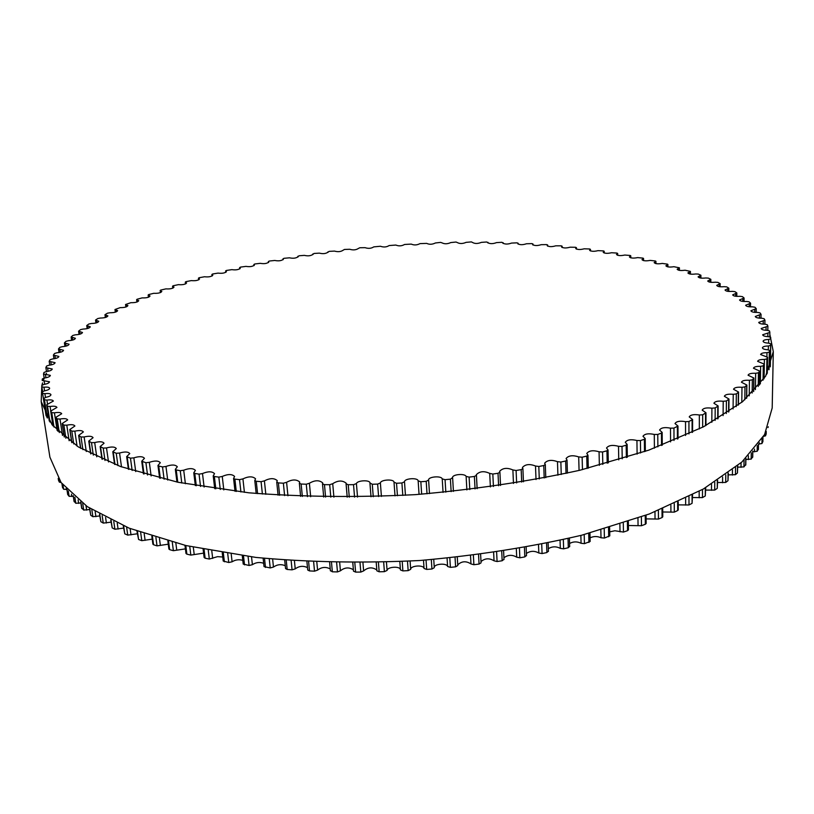 <?xml version="1.0" encoding="UTF-8"?>
<svg xmlns="http://www.w3.org/2000/svg" width="814" height="814" viewBox="0 0 814 814"><rect width="100%" height="100%" fill="white"/><g stroke="black" fill="none" stroke-linecap="round" stroke-linejoin="round"><path stroke-width="1.22" d="M662.708 508.658L662.769 516.829L662.067 517.551L658.455 519.067L646.102 518.884M654.283 434.452C648.453 433.201 644.688 433.801 642.979 436.284L645.207 438.532L644.362 439.255L640.435 440.588L636.935 440.506C631.033 439.092 627.146 439.692 625.274 442.297L627.136 444.393L626.169 445.177L622.008 446.438L618.508 446.296C612.566 444.719 608.567 445.289 606.511 448.026L608.038 449.959L606.939 450.793L602.543 451.994L599.063 451.77C593.111 450.02 589 450.58 586.762 453.449L587.973 455.199L586.731 456.084L582.132 457.203L578.693 456.898C572.751 454.975 568.548 455.514 566.096 458.516L567.032 460.063L565.638 461.009L560.856 462.047L557.478 461.66C551.577 459.564 547.293 460.083 544.627 463.207L545.309 464.54L543.752 465.537L538.817 466.483L535.5 466.015C529.68 463.736 525.315 464.234 522.425 467.49L522.893 468.599L521.174 469.637L516.096 470.492L512.881 469.943C507.163 467.49 502.737 467.948 499.613 471.337L499.908 472.201L498.015 473.29L492.826 474.033L489.713 473.412C484.137 470.777 479.67 471.214 476.292 474.725L476.444 475.335L474.389 476.465L469.108 477.106L466.127 476.414C464.896 473.209 452.045 474.369 452.584 477.635L450.407 479.151L445.065 479.68L442.226 478.907C441.503 475.539 428.052 476.648 428.612 480.036L426.21 481.328L420.838 481.735L418.152 480.891C417.989 477.442 404.334 478.337 404.497 481.786L401.913 482.977L396.53 483.262L394.017 482.254C394.108 478.856 380.779 479.538 380.382 482.956L377.635 484.086L372.283 484.259L369.983 482.987C370.065 479.721 357.326 480.28 356.42 483.587L353.53 484.666L348.229 484.727L346.072 483.882L346.164 483.19C342.409 480.189 337.932 480.352 332.723 483.689L329.701 484.706L324.471 484.645L322.497 483.831L322.7 482.865C319.21 479.955 314.774 480.087 309.412 483.262L306.268 484.218L301.149 484.035L299.349 483.241L299.705 482.02C296.459 479.212 292.094 479.304 286.599 482.305L283.364 483.201L278.378 482.906L276.74 482.142L277.289 480.667C274.287 477.95 269.994 478.011 264.408 480.85L261.08 481.674L256.247 481.267L254.782 480.525L255.555 478.805C252.778 476.19 248.565 476.221 242.928 478.886L239.54 479.639L234.89 479.12L233.567 478.418L234.605 476.465C232.051 473.952 227.93 473.952 222.263 476.444L218.834 477.126L214.367 476.505L213.207 475.844L214.53 473.656C212.179 471.255 208.16 471.214 202.493 473.545L199.043 474.155L194.79 473.433L193.773 472.802L195.411 470.421C193.254 468.121 189.347 468.05 183.71 470.207L180.24 470.736L176.231 469.932L175.336 469.342L177.32 466.758C175.336 464.57 171.55 464.468 165.964 466.463L162.515 466.921L158.74 466.025L157.967 465.476L160.307 462.718C158.506 460.622 154.843 460.5 149.328 462.332L145.899 462.718L141.728 461.233L144.444 458.313C142.796 456.318 139.265 456.166 133.852 457.855L130.464 458.16L126.658 456.644L129.762 453.581C128.256 451.689 124.857 451.505 119.566 453.042L116.229 453.276L112.79 451.739L116.29 448.545C114.927 446.744 111.66 446.54 106.502 447.934L103.225 448.097L100.153 446.55L104.05 443.243C102.818 441.534 99.695 441.31 94.689 442.572L91.494 442.663L88.767 441.096L93.071 437.698C91.962 436.08 88.97 435.836 84.127 436.965L81.024 436.996L78.643 435.429L83.354 431.949C82.346 430.423 79.497 430.158 74.827 431.166L71.815 431.125L69.78 429.558L74.888 426.017C73.982 424.572 71.276 424.298 66.789 425.183L63.879 425.091L62.179 423.534L67.674 419.932C66.86 418.569 64.296 418.284 59.992 419.057L57.204 418.905L55.81 417.368L61.701 413.726C60.969 412.444 58.537 412.138 54.426 412.82L51.76 412.617L50.672 411.09L56.939 407.427C56.278 406.217 53.989 405.911 50.071 406.491L47.527 406.227L46.734 404.731L53.368 401.068C52.778 399.928 50.621 399.603 46.897 400.101L44.485 399.786L43.966 398.321L45.879 397.313C49.145 396.642 50.834 395.757 50.956 394.658C50.427 393.579 48.402 393.254 44.872 393.671L42.603 393.315L42.338 391.88L44.353 390.873C47.741 390.232 49.522 389.346 49.674 388.217C49.206 387.21 47.304 386.874 43.976 387.22L41.84 386.853L41.819 385.388L43.925 384.422C47.436 383.821 49.288 382.936 49.491 381.786L42.165 380.403L42.369 378.917L44.556 377.991C48.189 377.421 50.122 376.556 50.356 375.376L43.518 373.982L43.966 372.466L46.225 371.591C49.949 371.062 51.954 370.197 52.238 369.007L45.869 367.613L46.54 366.076L48.871 365.242C52.696 364.753 54.772 363.909 55.087 362.688L49.176 361.304L50.081 359.757L52.462 358.964C56.37 358.526 58.506 357.682 58.873 356.451L53.398 355.067L54.518 353.51L56.949 352.767C60.928 352.37 63.136 351.546 63.553 350.295L58.496 348.931L59.829 347.364L62.291 346.672C66.341 346.326 68.6 345.512 69.068 344.241L64.418 342.898L65.954 341.341L68.457 340.679C72.558 340.384 74.878 339.591 75.397 338.309L71.123 336.986L72.863 335.429L75.387 334.819C79.538 334.574 81.909 333.801 82.489 332.499L78.571 331.196L80.515 329.65L83.048 329.08C87.24 328.887 89.652 328.134 90.293 326.811L86.722 325.549L88.848 324.013L91.402 323.484C95.625 323.351 98.077 322.619 98.779 321.276L95.533 320.055L97.843 318.518L100.397 318.04C104.64 317.959 107.143 317.246 107.906 315.893L104.965 314.703L107.458 313.187L110.002 312.759C114.265 312.729 116.809 312.037 117.633 310.673L114.978 309.524L120.187 307.631C124.45 307.661 127.025 306.99 127.92 305.616L125.539 304.507L130.901 302.676C135.165 302.767 137.77 302.116 138.736 300.722L136.61 299.664L137.067 299.257L142.114 297.893C146.367 298.046 149.013 297.415 150.041 296.011L148.158 294.994L148.667 294.576L153.795 293.294C158.028 293.498 160.704 292.887 161.813 291.473L160.144 290.506L160.704 290.079L165.903 288.878C170.126 289.143 172.822 288.553 174.003 287.128L172.537 286.213L173.158 285.765L178.419 284.646C182.611 284.971 185.327 284.401 186.589 282.967L185.317 282.102L185.989 281.644L191.3 280.606C195.452 280.983 198.199 280.443 199.532 278.988L198.443 278.185L199.176 277.716L204.518 276.76C208.638 277.198 211.406 276.679 212.82 275.213L211.884 274.46L212.678 273.982L218.05 273.107C222.12 273.596 224.908 273.107 226.414 271.622L225.631 270.93L226.475 270.441L231.868 269.648C235.887 270.197 238.695 269.729 240.283 268.244L239.631 267.603L240.547 267.104L245.95 266.382C249.908 267.002 252.737 266.554 254.406 265.049L253.876 264.469L254.853 263.97L260.266 263.329C264.163 264.001 266.992 263.583 268.762 262.067L268.345 261.548L269.383 261.029L274.786 260.47C278.612 261.213 281.461 260.806 283.333 259.279L282.997 258.821L284.106 258.303L289.489 257.814C293.254 258.618 296.113 258.242 298.077 256.695L298.992 255.779L304.365 255.372C308.048 256.227 310.917 255.881 312.973 254.314L314.031 253.459L319.383 253.134C322.975 254.049 325.854 253.724 328.022 252.147L329.202 251.353L334.513 251.099C338.024 252.075 340.903 251.77 343.182 250.183L344.475 249.45L349.745 249.267C353.154 250.315 356.054 250.03 358.435 248.433L359.839 247.751L365.059 247.66C368.366 248.758 371.265 248.504 373.768 246.886L380.433 246.255C383.628 247.415 386.538 247.181 389.153 245.553L395.838 245.055C398.819 246.286 401.729 246.093 404.568 244.475L411.263 244.098C414.051 245.36 416.961 245.197 420.004 243.62L426.689 243.386C429.354 244.648 432.265 244.515 435.409 242.979L440.618 242.389L442.073 242.887C444.627 244.149 447.527 244.047 450.793 242.562L456.054 242.033L457.417 242.613C459.849 243.874 462.759 243.793 466.117 242.358L471.428 241.9L472.68 242.552C475.01 243.824 477.91 243.762 481.369 242.369L486.721 241.992L487.851 242.714C490.079 243.986 492.969 243.946 496.52 242.613L501.902 242.307L502.91 243.111C505.036 244.373 507.926 244.363 511.558 243.081L516.971 242.847L518.111 243.203L517.836 243.722C519.861 244.983 522.741 245.004 526.455 243.762L531.888 243.61L532.966 243.976L532.6 244.566C534.533 245.828 537.393 245.869 541.188 244.678L546.632 244.607L547.649 244.973L547.181 245.635C549.023 246.896 551.872 246.957 555.728 245.828L561.182 245.828L562.138 246.194L561.548 246.937C563.308 248.199 566.147 248.29 570.065 247.202L575.518 247.283L576.414 247.649L575.691 248.463C577.36 249.725 580.189 249.847 584.167 248.809L589.601 248.972L590.435 249.338L589.58 250.234C591.157 251.495 593.966 251.638 598.005 250.651L603.418 250.905L604.192 251.261L603.174 252.228C604.68 253.49 607.468 253.663 611.548 252.737L616.931 253.062L617.653 253.429L616.463 254.467C617.887 255.728 620.655 255.922 624.776 255.047L630.117 255.464L630.779 255.82L629.415 256.949C630.748 258.201 633.496 258.425 637.657 257.6L642.948 258.109L643.548 258.465L641.981 259.666C643.253 260.918 645.97 261.162 650.152 260.399L655.392 260.989L655.942 261.335L654.151 262.617C655.341 263.868 658.038 264.143 662.24 263.431L667.409 264.123L667.897 264.458L665.883 265.812C667.002 267.063 669.668 267.358 673.88 266.707L679.405 267.806L677.136 269.251C678.184 270.492 680.83 270.818 685.052 270.217L690.425 271.408L687.891 272.924C688.868 274.165 691.473 274.511 695.695 273.972L698.28 274.074L700.915 275.244L698.086 276.841C699.012 278.073 701.576 278.449 705.789 277.971L708.384 278.113L710.836 279.324L707.712 281.003C708.567 282.224 711.09 282.621 715.292 282.204L717.887 282.387L720.156 283.638L716.707 285.388C717.5 286.609 719.983 287.037 724.165 286.67L726.749 286.894L728.835 288.187L725.04 290.018C725.783 291.229 728.215 291.677 732.356 291.371L734.93 291.646L736.823 292.959L732.671 294.872C733.353 296.072 735.734 296.55 739.834 296.296L742.388 296.622L744.077 297.975L739.55 299.949C740.17 301.149 742.51 301.648 746.55 301.455L749.084 301.821L750.569 303.195L745.634 305.25C746.204 306.43 748.483 306.959 752.472 306.827L754.965 307.244L756.237 308.638L750.895 310.765C751.414 311.935 753.632 312.484 757.539 312.403L759.991 312.881L761.039 314.296L755.26 316.493C755.738 317.643 757.885 318.213 761.721 318.193L764.122 318.712L764.946 320.146L758.709 322.405C759.136 323.545 761.222 324.135 764.967 324.165L767.307 324.745L767.897 326.19L761.192 328.51C761.568 329.639 763.583 330.24 767.236 330.331L769.505 330.952L769.861 332.407L762.657 334.788C763.003 335.897 764.936 336.518 768.477 336.66L770.665 337.342L770.777 338.777L768.681 339.448C765.282 339.55 763.42 340.14 763.074 341.229C763.379 342.318 765.231 342.959 768.65 343.142L770.756 343.864L770.624 345.339L768.385 346.001C764.784 346.052 762.789 346.652 762.403 347.802C762.667 348.88 764.438 349.532 767.724 349.766L769.739 350.508L769.352 352.045L766.971 352.676C763.166 352.676 761.039 353.286 760.591 354.517L767.571 357.265L766.92 358.872L764.407 359.462C760.388 359.401 758.129 360.022 757.62 361.335L764.234 364.112L763.288 365.791L760.642 366.351C756.42 366.219 754.029 366.849 753.459 368.243L759.686 371.042L758.445 372.781L755.667 373.3C751.241 373.087 748.707 373.728 748.066 375.213L753.906 378.032L752.34 379.823L749.45 380.301C744.83 380.006 742.154 380.647 741.432 382.224L746.865 385.042L744.983 386.884L741.981 387.311C737.158 386.925 734.34 387.576 733.526 389.255L738.563 392.053L736.334 393.945L733.231 394.322C728.225 393.834 725.274 394.485 724.358 396.265L728.978 399.043L726.403 400.966L723.208 401.292C718.029 400.702 714.926 401.343 713.909 403.235L718.121 405.962L715.191 407.926L711.904 408.201C706.562 407.488 703.327 408.129 702.187 410.124L705.982 412.79L702.696 414.794L699.338 414.998C693.854 414.163 690.476 414.794 689.214 416.91L692.602 419.505L688.939 421.52L685.53 421.662C679.904 420.696 676.393 421.326 674.999 423.555L677.981 426.048L673.951 428.093L670.492 428.164C664.753 427.055 661.121 427.676 659.574 430.026L662.169 432.407L661.456 433.068L657.773 434.452L654.283 434.452L654.405 448.127M646.062 515.221L646.153 523.483L645.339 524.267L641.483 525.722L628.408 525.518M628.347 521.499L628.469 529.833L627.533 530.687L623.453 532.061L614.865 530.759L609.706 531.857M609.615 527.462L609.788 535.846L604.415 538.054L601.007 537.769C597.334 536.1 593.691 536.131 590.069 537.851M589.947 533.058L590.16 541.473L584.442 543.65L581.074 543.284C577.177 541.391 573.341 541.452 569.576 543.477M569.424 546.225L568.304 547.73L563.634 548.84L560.317 548.382C556.206 546.245 552.207 546.347 548.321 548.697M548.239 551.058L546.896 552.553L542.073 553.561L538.827 553.011C534.503 550.64 530.362 550.793 526.404 553.469M526.373 555.433L524.816 556.908L519.851 557.804L516.697 557.173C512.189 554.548 507.926 554.751 503.927 557.773M503.927 559.299L502.167 560.754L497.089 561.528L494.047 560.815C489.356 557.946 485.012 558.19 481.003 561.568M481.064 562.83L480.626 554.466L481.064 562.83L479.059 564.061L473.89 564.723L470.97 563.929C466.127 560.805 461.711 561.111 457.743 564.824M457.285 557.234L457.783 565.547L455.606 566.829L450.386 567.358L447.598 566.483C446.876 562.789 433.893 563.807 434.269 567.541M434.279 567.704L433.75 559.462L434.279 567.704L431.929 569.017L426.678 569.424L424.043 568.477C423.85 564.641 410.49 565.516 410.673 569.342L408.16 570.634L402.889 570.909L400.437 569.922L399.827 561.67L400.437 569.922M400.407 569.617C400.122 565.964 387.423 566.727 387.088 570.421L384.401 571.652L379.161 571.794L376.872 570.828L376.231 562.515L376.872 570.828M376.811 569.973C372.374 566.92 367.979 567.226 363.624 570.909L360.806 572.079L355.606 572.1L353.49 571.153L352.828 562.789M353.378 569.749C348.962 567.043 344.637 567.399 340.415 570.807L337.464 571.916L332.346 571.804L330.453 570.583M330.23 568.966C325.875 566.595 321.662 566.982 317.582 570.126L314.519 571.163L309.503 570.919L307.723 570.024L306.909 561.619M307.488 567.612C303.235 565.577 299.145 565.995 295.228 568.874L292.063 569.831L287.179 569.464L285.561 568.599L284.707 560.195M285.266 565.72C281.145 564 277.208 564.448 273.463 567.053L270.228 567.938L264.031 566.615L263.126 558.221M263.675 563.308C259.707 561.884 255.952 562.342 252.391 564.682L249.084 565.486L243.213 564.082L242.277 555.728M242.806 560.388C239.031 559.238 235.46 559.706 232.102 561.792L228.754 562.515L223.219 561.039L222.242 552.726M222.741 557L217.562 556.654L209.31 559.045L205.138 558.211L204.121 557.498L203.113 549.246M203.592 553.144L190.832 555.087L186.874 554.151L185.989 553.489L184.961 545.319M185.409 548.87L173.382 550.691L169.658 549.654L168.895 549.043L167.847 540.974M168.264 544.2L157.021 545.868L153.551 544.749L152.9 544.19L151.821 536.233M152.218 539.153L141.789 540.669L138.573 539.468L136.945 531.145M137.312 533.781L127.737 535.113L124.786 533.842L123.25 525.752M123.586 528.103L114.886 529.242L112.2 527.91L110.765 520.085M111.06 522.15L103.256 523.097L100.855 521.693L99.511 514.183M99.766 515.954L92.867 516.697L90.73 515.242L89.489 508.109M89.703 509.554L83.71 510.073L81.766 508.007M80.881 502.971L75.794 503.276L74.135 501.282M73.28 496.235L69.109 496.337L67.735 494.403M66.799 489.407L63.634 489.265L62.536 487.423M61.07 482.539L59.341 482.112L58.527 480.341M768.274 426.77L767.948 427.584M766.157 433.954L765.526 435.846L763.054 436.487M762.85 441.534L761.945 443.538L758.485 444.078M758.343 449.175L757.173 451.292L752.797 451.75M752.624 456.858L751.18 459.096L745.868 459.452M745.665 464.56L743.945 466.9L737.708 467.175M737.718 465.628L737.443 472.975L735.459 474.694L728.286 474.877M728.306 473.005L727.981 480.718L725.712 482.427L717.622 482.529M717.633 480.372L717.256 488.39L714.712 490.079L705.707 490.099M705.718 487.657L705.28 495.95L702.472 497.598L692.572 497.558M692.572 494.831L692.073 503.347L688.99 504.965L678.235 504.873M678.225 501.841L678.255 509.9L677.655 510.561L674.307 512.128L662.728 511.986M769.82 334.279L773.3 351.658L765.618 376.21L742.622 401.648L703.53 426.79L648.707 450.173L579.944 470.238C528.144 481.512 473.26 489.652 415.293 494.647C357.173 497.568 301.689 496.947 248.84 492.806L177.991 482.264L120.503 466.534L78.358 446.937L52.116 424.847L41.188 401.577L41.819 385.663M41.941 385.144L42.552 382.906M43.223 380.82L44.18 378.266M45.971 374.318L46.49 373.3M41.188 401.577L49.919 457.214L61.081 482.539L87.302 506.654L129.131 528.164L185.999 545.563L255.901 557.427C307.977 562.25 362.606 563.278 419.78 560.51C476.801 555.494 530.779 547.059 581.715 535.215L649.369 513.97L703.337 489.021L741.869 462.037L764.58 434.584L772.191 407.967L773.3 351.658M655.036 519.027L654.975 511.792M645.339 524.267L645.237 515.527M644.505 451.638L644.362 439.255M641.483 525.722L641.381 516.951M640.587 452.971L640.435 440.588M638.054 525.6L637.962 518.172M637.108 454.131L636.935 440.506M627.533 530.687L627.391 521.825M626.373 457.57L626.169 445.177M623.453 532.061L623.3 523.168M622.211 458.842L622.008 446.438M620.024 531.857L619.892 524.267M618.742 459.879L618.508 446.296M608.709 536.762L608.526 527.787M607.193 463.197L606.939 450.793M604.415 538.054L604.212 529.059M602.818 464.397L602.543 451.994M601.007 537.769L600.834 530.036M599.369 465.323L599.063 451.77M588.939 542.45L588.705 533.384M587.047 468.498L586.731 456.084M584.442 543.65L584.198 534.574M582.468 469.627L582.132 457.203M581.074 543.284L580.86 535.429M579.069 470.441L578.693 456.898M568.304 547.73L568.03 538.583M566.025 473.433L565.638 461.009M563.634 548.84L563.339 539.682M561.253 474.481L560.856 462.047M560.317 548.382L560.052 540.425M557.916 475.193L557.478 461.66M546.896 552.553L546.57 543.345M544.2 477.981L543.752 465.537M542.073 553.561L541.727 544.342M539.275 478.927L538.817 466.483M538.827 553.011L538.522 544.983M536.019 479.538L535.5 466.015M524.816 556.908L524.43 547.649M521.693 482.092L521.174 469.637M519.851 557.804L519.454 548.534M516.636 482.936L516.096 470.492M516.697 557.173L516.341 549.063M513.471 483.455L512.881 469.943M502.167 560.754L501.729 551.444M498.606 485.755L498.015 473.29M497.089 561.528L496.632 552.218M493.426 486.497L492.826 474.033M494.047 560.815L493.64 552.665M490.384 486.925L489.713 473.412M477.116 488.675L476.424 475.508M479.059 564.061L478.561 554.731M475.05 488.929L474.389 476.465M473.89 564.723L473.382 555.382M469.79 489.57L469.108 477.106M470.97 563.929L470.512 555.738M466.87 489.916L466.127 476.414M453.418 491.381L452.635 478.083M455.606 566.829L455.057 557.478M451.149 491.615L450.407 479.151M450.386 567.358L449.816 558.007M445.828 492.144L445.065 479.68M447.598 566.483L447.089 558.272M443.06 492.409L442.226 478.907M428.622 480.118L429.487 493.589L428.622 480.138M431.929 569.017L431.318 559.656M427.024 493.793L426.21 481.328M426.678 569.424L426.048 560.063M421.662 494.2L420.838 481.735M424.043 568.477L423.494 560.256M419.057 494.383L418.152 480.891M410.673 569.342L410.093 561.131M405.443 495.278L404.497 481.786M408.16 570.634L407.488 561.273M402.798 495.431L401.913 482.977M402.889 570.909L402.218 561.558M397.436 495.726L396.53 483.262M394.027 482.397L395.014 495.848L394.027 482.437M387.088 570.421L386.457 562.22M381.42 496.438L380.382 482.956M384.401 571.652L383.679 562.311M378.602 496.54L377.635 484.086M379.161 571.794L378.429 562.464M373.26 496.713L372.283 484.259M369.953 483.414L371.011 496.774L369.983 483.526M363.624 570.909L362.952 562.739M357.529 497.069L356.42 483.587M360.806 572.079L360.022 562.769M354.558 497.11L353.53 484.666M355.606 572.1L354.823 562.789M349.277 497.161L348.229 484.727M346.072 483.882L347.202 497.171L346.133 484.065M340.415 570.807L339.703 562.688M333.913 497.161L332.723 483.689M337.464 571.916L336.64 562.637M330.799 497.13L329.701 484.706M332.346 571.804L331.512 562.535M325.59 497.069L324.471 484.645M317.582 570.126L316.819 562.067M310.673 496.723L309.412 483.262M314.519 571.163L313.644 561.935M307.448 496.621L306.268 484.218M309.503 570.919L308.618 561.701M302.34 496.438L301.149 484.035M295.228 568.874L294.434 560.887M287.942 495.777L286.599 482.305M292.063 569.831L291.147 560.663M284.605 495.584L283.364 483.201M287.179 569.464L286.243 560.307M279.629 495.288L278.378 482.906M273.463 567.053L272.639 559.167M265.822 494.312L264.408 480.85M270.228 567.938L269.261 558.842M262.393 494.037L261.08 481.674M265.486 567.439L264.509 558.363M257.58 493.62L256.247 481.267M252.391 564.682L251.536 556.908M244.414 492.358L242.928 478.886M249.084 565.486L248.087 556.481M240.913 491.982L239.54 479.639M244.515 564.875L243.508 555.891M236.274 491.463L234.89 479.12M232.102 561.792L231.217 554.151M223.809 489.926L222.263 476.444M228.754 562.515L227.717 553.612M220.268 489.448L218.834 477.126M224.379 561.792L223.331 552.909M215.812 488.827L214.367 476.505M212.688 558.404L211.782 550.905M204.111 487.047L202.493 473.545M209.31 559.045L208.252 550.244M200.529 486.457L199.043 474.155M205.138 558.211L204.07 549.44M196.296 485.734L194.79 473.433M194.21 554.527L193.305 547.201M185.388 483.74L183.71 470.207M190.832 555.087L189.743 546.418M181.787 483.028L180.24 470.736M186.874 554.151L185.785 545.512M177.778 482.224L176.231 469.932M176.76 550.213L175.844 543.091M167.715 480.036L165.964 466.463M173.382 550.691L172.273 542.165M164.102 479.202L162.515 466.921M169.658 549.654L168.549 541.168M160.338 478.306L158.74 466.025M160.378 545.482L159.452 538.583M151.139 475.966L149.328 462.332M157.021 545.868L155.901 537.505M147.548 475L145.899 462.718M153.551 544.749L152.432 536.426M144.037 474.023L142.379 461.742M145.106 540.364L144.2 533.719M135.724 471.571L133.852 457.855M141.789 540.669L140.669 532.488M132.153 470.461L130.464 458.16M138.573 539.468L137.454 531.339M128.907 469.413L127.208 457.102M131.003 534.89L130.118 528.551M121.5 466.89L119.566 453.042M127.737 535.113L126.618 527.146M117.959 465.608L116.229 453.276M124.786 533.842L123.667 525.925M114.988 464.499L113.248 452.157M118.091 529.09L117.236 523.117M108.506 461.945L106.502 447.934M114.886 529.242L113.777 521.52M105.006 460.49L103.225 448.097M112.2 527.91L111.101 520.248M102.31 459.33L100.519 446.917M106.39 523.015L105.586 517.47M96.754 456.807L94.689 442.572M103.256 523.097L102.167 515.659M93.315 455.148L91.494 442.663M100.855 521.693L99.766 514.336M90.903 453.937L89.062 441.432M95.92 516.687L95.177 511.67M86.274 451.505L84.127 436.965M92.867 516.697L91.809 509.605M82.896 449.623L81.024 436.996M90.73 515.242L89.693 508.241M80.759 448.382L78.877 435.714M86.671 510.144L86.009 505.779M77.065 446.123L74.827 431.166M83.71 510.073L82.713 503.418M73.748 443.976L71.815 431.125M81.858 508.587L80.861 502.035M71.907 442.704L69.953 429.802M78.653 503.408L78.113 499.888M69.139 440.74L66.789 425.183M75.794 503.276L74.868 497.171M65.893 438.258L63.879 425.091M74.216 501.75L73.301 495.797M64.326 436.996L62.302 423.728M71.846 496.53L71.479 494.118M62.495 435.459L59.992 419.057M69.109 496.337L68.284 490.974M59.31 432.58L57.204 418.905M67.796 494.78L67.002 489.621M58.018 431.339L55.891 417.521M66.249 489.529L66.117 488.665M57.143 430.464L54.426 412.82M63.634 489.265L62.963 484.981M53.999 427.085L51.76 412.617M62.576 487.688L61.966 483.709M53.002 425.915L50.722 411.202M50.743 410.846L50.071 406.491M59.341 482.112L58.934 479.497M49.99 422.059L47.527 406.227M58.547 480.525L58.221 478.408M49.288 421.052L46.754 404.812M47.507 404.029L46.897 400.101M47.334 418.02L44.485 399.786M46.937 417.358L43.976 398.361M45.462 397.405L44.872 393.671M46.144 415.923L42.603 393.315M46.083 415.822L42.338 391.88L46.083 415.822M44.536 390.842L43.976 387.22M41.84 386.853L42.572 391.493L41.85 386.874M44.699 384.3L44.149 380.779M45.91 377.777L45.381 374.359M43.518 373.982L44.149 378.052L43.549 374.074M48.107 371.296L47.599 367.989M51.272 364.865L50.783 361.681M55.362 358.516L54.894 355.443M60.317 352.259L59.87 349.308M66.107 346.103L65.68 343.264M72.69 340.059L72.283 337.342M80.016 334.147L79.64 331.552M88.044 328.368L87.688 325.895M96.744 322.741L96.418 320.39M106.074 317.267L105.759 315.028M115.985 311.955L115.7 309.839M126.455 306.807L126.19 304.802M137.434 301.831L137.19 299.949M148.891 297.039L148.667 295.268M160.806 292.43L160.592 290.771M173.128 288.003L172.934 286.457M185.836 283.771L185.663 282.336M198.891 279.731L198.738 278.408M212.281 275.885L212.139 274.664M225.966 272.232L225.844 271.123M239.916 268.783L239.815 267.775M254.121 265.537L254.029 264.631M268.539 262.484L268.457 261.691M283.16 259.646L283.089 258.944M297.955 257.01L297.893 256.41M487.983 242.979L487.952 242.45M503.093 243.417L503.062 242.786M518.07 244.078L518.04 243.345M532.895 244.963L532.865 244.139M547.547 246.082L547.517 245.146M562.006 247.436L561.975 246.398M576.241 249.023L576.21 247.873M590.231 250.834L590.201 249.583M603.947 252.889L603.917 251.526M617.348 255.179L617.327 253.714M630.433 257.712L630.402 256.125M643.141 260.49L643.121 258.791M655.463 263.502L655.453 261.681M667.358 266.758L667.348 264.825M678.795 270.248L678.795 268.203M689.733 273.992L689.733 271.825M700.142 277.971L700.142 275.681M709.981 282.183L709.991 279.782M719.2 286.64L719.22 284.117M727.777 291.341L727.797 288.685M735.663 296.255L735.693 293.478M742.816 301.404L742.846 298.504M749.185 306.776L749.226 303.754M754.731 312.362L754.782 309.218M759.411 318.152L759.472 314.886M764.946 320.146L764.875 324.165L764.906 320.258M763.186 324.135L763.247 320.757M767.897 326.19L767.826 330.342L767.877 326.272M766.015 330.301L766.076 326.821M769.861 332.407L769.779 336.803L769.851 332.458M767.836 336.64L767.897 333.048M768.62 343.142L768.681 339.448M770.329 366.575L770.756 343.874L770.329 366.575M770.217 366.86L770.624 345.339M768.314 349.817L768.385 346.001M769.027 369.739L769.352 352.045M766.9 356.725L766.971 352.676M766.157 434.157L766.208 431.451M767.266 373.311L767.561 357.346M765.526 435.846L765.577 432.692M766.635 374.46L766.92 358.872M764.071 378.673L764.407 359.462M762.84 441.829L762.922 437.454M763.939 378.866L764.193 364.245M761.945 443.538L762.026 438.888M763.044 380.189L763.288 365.791M759.35 444.139L759.37 442.826M760.357 383.832L760.642 366.351M758.333 449.572L758.424 444.129M759.391 385.042L759.625 371.225M757.173 451.292L757.264 445.665M758.221 386.457L758.445 372.781M754.456 451.851L754.497 449.094M755.412 389.641L755.667 373.3M752.614 457.366L752.706 451.17M753.601 391.565L753.805 378.256M751.18 459.096L751.271 452.767M752.146 393.04L752.34 379.823M748.341 459.605L748.402 455.799M749.236 395.858L749.45 380.301M745.655 465.17L745.746 458.424M746.55 398.3L746.723 385.317M743.945 466.9L744.037 460.052M744.81 399.806L744.983 386.884M741.005 467.358L741.055 462.759M741.798 402.32L741.981 387.311M737.443 472.975L737.525 465.791M738.217 405.138L738.359 392.379M735.459 474.694L735.541 467.429M736.202 406.664L736.334 393.945M732.417 475.091L732.468 469.871M733.078 408.933L733.231 394.322M727.981 480.718L728.052 473.199M728.601 412.037L728.713 399.42M725.712 482.427L725.783 474.837M726.302 413.553L726.403 400.966M722.578 482.763L722.618 477.045M723.097 415.618L723.208 401.292M717.256 488.39L717.307 480.586M717.704 418.915L717.785 406.4M714.712 490.079L714.763 482.203M715.119 420.431L715.191 407.926M711.497 490.343L711.528 484.218M711.833 422.303L711.904 408.201M705.28 495.95L705.311 487.891M705.524 425.732L705.575 413.288M702.472 497.598L702.492 489.499M702.665 427.238L702.696 414.794M699.175 497.802L699.185 491.32M699.318 428.937L699.338 414.998M692.073 503.347L692.073 495.085M692.093 432.458L692.093 420.044M688.99 504.965L688.98 496.662M688.949 433.933L688.939 421.52M685.642 505.087L685.632 498.321M685.551 435.49L685.53 421.662M677.655 510.561L677.635 502.126M677.421 439.051L677.38 426.658M674.307 512.128L674.267 503.652M674.002 440.486L673.951 428.093M670.919 512.179L670.878 505.158M670.563 441.9L670.492 428.164M662.067 517.551L662.006 508.943M661.538 445.451L661.456 433.068M658.455 519.067L658.384 510.429M657.875 446.845L657.773 434.452M645.349 451.353L645.207 438.532M627.34 457.264L627.136 444.393M608.302 462.891L608.038 449.959M588.308 468.182L587.973 455.199M569.668 546.693L569.413 538.258M567.429 473.127L567.032 460.063M548.422 551.465L548.117 543.019M545.777 477.665L545.309 464.54M526.495 555.769L526.149 547.334M523.443 481.786L522.893 468.599M504.008 559.564L503.612 551.149M500.529 485.47L499.908 472.201M477.157 488.675L476.444 475.335M457.783 565.547L457.295 557.234M453.429 491.381L452.645 477.981M353.49 571.153L352.788 562.789M330.403 570.879L329.639 562.484M323.697 497.039L322.497 483.831M300.61 496.367L299.349 483.241M278.073 495.187L276.74 482.142M256.176 493.498L254.782 480.525M235.022 491.32L233.567 478.418M214.713 488.665L213.207 475.844M195.329 485.561L193.773 472.802M176.943 482.041L175.336 469.342M159.625 478.133L157.967 465.476M143.427 473.85L141.728 461.233M128.398 469.24L126.658 456.644M114.57 464.346L112.79 451.739M101.974 459.177L100.153 446.55M90.639 453.805L88.767 441.096M80.566 448.26L78.643 435.429M81.685 508.312L80.718 501.923M71.754 442.602L69.78 429.558M74.084 501.526L73.199 495.706M64.225 436.904L62.179 423.534M67.704 494.597L66.931 489.55M57.957 431.278L55.81 417.368M62.525 487.566L61.925 483.658M52.961 425.875L50.672 411.09M58.527 480.433L58.201 478.378M49.267 421.021L46.734 404.731M46.937 417.348L43.966 398.321M46.479 371.56L45.869 367.613M49.766 365.14L49.176 361.304M53.968 358.791L53.398 355.067M59.035 352.533L58.496 348.931M64.937 346.367L64.418 342.898M71.612 340.323L71.123 336.986M79.039 334.401L78.571 331.196M87.159 328.612L86.722 325.549M95.94 322.975L95.533 320.055M105.352 317.491L104.965 314.703M115.334 312.169L114.978 309.524M125.875 307.01L125.539 304.507M136.915 302.025L136.61 299.664M148.443 297.222L148.158 294.994M160.409 292.592L160.144 290.506M172.782 288.156L172.537 286.213M185.531 283.913L185.317 282.102M198.636 279.863L198.443 278.185M212.057 276.007L211.884 274.46M225.783 272.344L225.631 270.93M239.764 268.885L239.631 267.603M253.999 265.618L253.876 264.469M268.447 262.566L268.345 261.548M283.089 259.707L282.997 258.821M297.893 257.061L297.832 256.298M312.861 254.619L312.8 253.988M327.95 252.391L327.9 251.882M488.024 243.02L487.993 242.348M503.154 243.467L503.113 242.664M518.152 244.129L518.111 243.203M533.007 245.034L532.966 243.976M547.69 246.154L547.649 244.973M562.179 247.517L562.138 246.194M576.444 249.104L576.414 247.649M590.476 250.926L590.435 249.338M604.222 252.991L604.192 251.261M617.684 255.281L617.653 253.429M630.809 257.824L630.779 255.82M643.579 260.602L643.548 258.465M655.952 263.614L655.942 261.335M667.918 266.87L667.897 264.458M679.415 270.37L679.405 267.806M690.425 274.115L690.425 271.408M700.905 278.093L700.915 275.244M710.826 282.316L710.836 279.324M720.136 286.762L720.156 283.638M728.805 291.453L728.835 288.187M736.782 296.367L736.823 292.959M744.037 301.516L744.077 297.975M750.508 306.868L750.569 303.195M756.175 312.434L756.237 308.638M760.978 318.213L761.039 314.296M766.178 434.055L766.228 431.41M767.287 373.27L767.571 357.265M762.881 441.687L762.952 437.393M763.98 378.805L764.234 364.112M758.404 449.379L758.485 444.037M759.462 384.961L759.686 371.042M752.716 457.112L752.808 451.058M753.703 391.463L753.906 378.032M745.797 464.865L745.889 458.292M746.692 398.168L746.865 385.042M738.41 404.996L738.563 392.053M728.866 411.853L728.978 399.043M718.04 418.711L718.121 405.962M705.942 425.519L705.982 412.79M692.592 432.224L692.602 419.505M678.021 438.787L677.981 426.048M662.26 445.177L662.169 432.407"/></g></svg>
